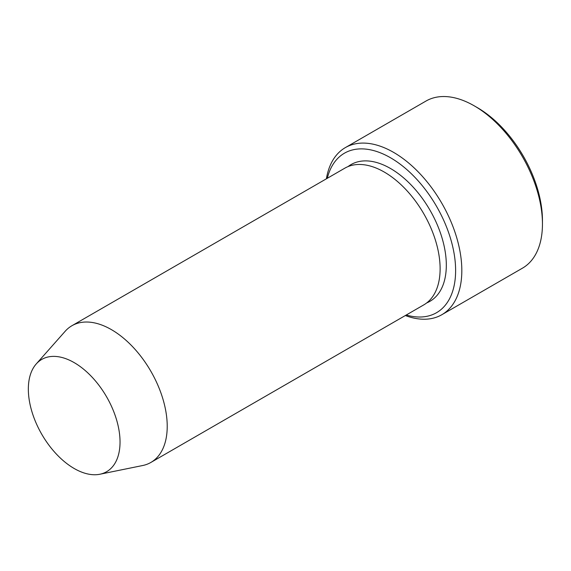 <?xml version="1.0" encoding="UTF-8"?>
<svg xmlns="http://www.w3.org/2000/svg" width="571" height="571" viewBox="0 0 571 571"><rect width="100%" height="100%" fill="white"/><g stroke="black" fill="none" stroke-linecap="round" stroke-linejoin="round"><path stroke-width="0.86" d="M406.252 315.006A92.095 53.174 -120 0 0 455.401 264.302A92.095 53.174 -120 0 0 395.796 161.058A92.095 53.174 -120 0 0 327.311 178.273M74.187 362.628A64.837 37.436 60 0 1 118.026 425.359A64.837 37.436 60 0 1 99.882 474.244A64.837 37.436 60 0 1 41.769 434.281A64.837 37.436 60 0 1 36.216 363.977A64.837 37.436 60 0 1 74.187 362.628M36.216 363.977L65.173 331.273A78.941 45.573 60 0 1 71.932 325.72A78.941 45.573 60 0 1 111.402 329.624A78.941 45.573 60 0 1 162.971 399.193A78.941 45.573 60 0 1 150.872 462.446A78.941 45.573 60 0 1 142.679 465.522L99.882 474.244M71.932 325.72L344.827 168.167A78.941 45.573 60 0 1 384.297 172.071A78.941 45.573 60 0 1 435.866 241.633A78.941 45.573 60 0 1 423.768 304.893L150.872 462.446M405.331 315.535A96.485 55.701 -120 0 0 441.84 314.714A96.485 55.701 -120 0 0 456.629 237.4A96.485 55.701 -120 0 0 393.597 152.378A96.485 55.701 -120 0 0 345.355 147.603A96.485 55.701 -120 0 0 326.391 178.809M345.355 147.603L425.987 101.053A96.485 55.701 60 0 1 474.23 105.828L474.23 105.828A96.485 55.701 60 0 1 542.45 223.996A96.485 55.701 60 0 1 522.465 268.163L441.84 314.714M477.327 107.619L474.23 105.828L477.327 107.619A92.095 53.174 60 0 1 542.45 220.413L542.45 223.996M348.046 166.582A78.941 45.573 60 0 1 390.5 168.495A78.941 45.573 60 0 1 442.868 240.876A78.941 45.573 60 0 1 426.744 302.894"/></g></svg>
